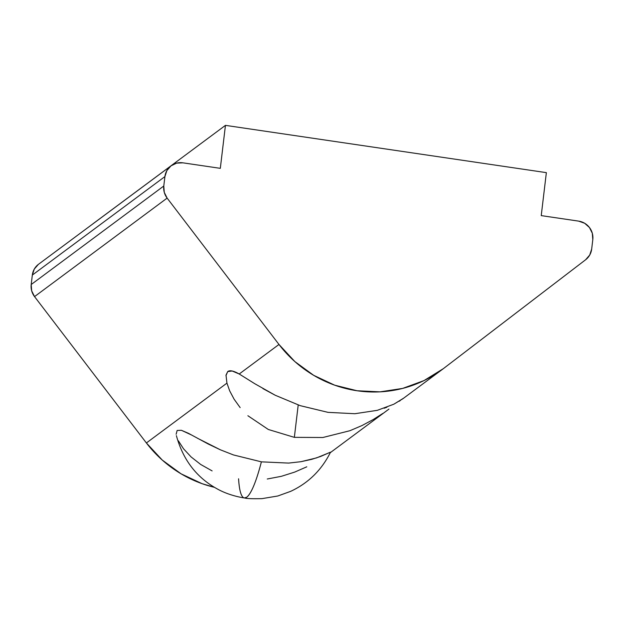 <?xml version="1.0" encoding="UTF-8"?>
<svg xmlns="http://www.w3.org/2000/svg" width="624" height="624" viewBox="0 0 624 624"><rect width="100%" height="100%" fill="white"/><g stroke="black" fill="none" stroke-linecap="round" stroke-linejoin="round"><path stroke-width="0.94" d="M176.42 435.755L176.389 435.622C182.98 459.818 196.591 477.586 217.238 488.912C226.559 494.185 237.588 496.969 244.405 497.952C246.652 498.646 252.517 498.872 261.994 498.638L277.774 496.002L290.636 491.361C308.334 483.116 321.633 470.059 330.525 452.189L316.516 457.907L300.94 461.698L288.647 463.086L261.386 461.846A82.235 13.666 98.4 0 1 246.784 497.18A82.235 13.666 98.4 0 1 244.405 497.952A82.235 13.666 98.4 0 1 238.586 478.787M240.154 407.612L234.117 399.212L229.687 390.874L226.941 383.12L226.005 375.118L227.729 371.561C229.819 370.001 233.649 370.82 239.218 374.002L254.81 383.737L275.239 395.257L300.167 405.647L328.006 412.355L354.845 413.72L377.325 410.327L393.806 404.219L402.815 398.791L442.034 369.65A119.122 115.885 -126.6 0 1 278.975 344.464L239.218 374.002L232.206 371.007L227.729 371.561L225.958 375.648M268.312 429.476L247.884 415.732L268.312 429.476L294.349 437.354L298.21 404.976L294.349 437.354L322.873 437.502L294.349 437.354M262.899 388.588L275.239 395.257L300.167 405.647L328.006 412.355L354.845 413.72L377.325 410.327M234.117 399.212L229.687 390.874L226.941 383.12L146.39 442.962A119.122 115.885 53.4 0 0 214.453 487.336L202.082 483.678L181.077 473.827L162.271 460.075L146.39 442.962L34.538 296.611L167.131 198.104L278.975 344.464L239.218 374.002L254.81 383.737M349.892 430.716L322.873 437.502L349.892 430.716L361.975 425.56L373.051 419.632L382.832 413.431L373.051 419.632M400.202 400.592L399.399 401.193M191.841 435.131L181.389 430.287L177.146 430.466L176.132 434.257L177.146 430.466L181.389 430.287L188.378 433.282L208.244 444.023L220.389 449.81L233.493 454.951L261.386 461.846L288.647 463.086L300.94 461.698L311.797 459.319L320.65 456.456L330.283 452.236M212.121 470.902L200.725 464.482L191.077 456.916L183.503 448.75L178.378 440.817M306.797 466.807L294.668 472.103L281.362 476.315L267.259 479.006M541.234 215.615L546.359 172.637L225.443 125.362L92.859 223.86L225.443 125.362L220.319 168.34L182.879 162.825L220.319 168.34L225.443 125.362L546.359 172.637L541.234 215.615L578.674 221.13L541.234 215.615M442.034 369.65A119.122 115.885 -126.6 0 0 443.329 368.675L585.616 259.756L443.329 368.675L423.985 380.593L402.605 388.424L380.016 391.856L357.076 390.757L334.667 385.172L313.661 375.32L294.856 361.577L278.975 344.464L167.131 198.104L164.276 192.364L163.784 186.014L31.2 284.521L32.323 275.083L164.915 176.576L163.784 186.014L164.915 176.576L166.873 170.586L170.968 165.875L176.592 163.145L182.879 162.825A16.45 15.998 -126.6 0 0 171.148 165.734A16.45 15.998 -126.6 0 0 164.915 176.576L32.323 275.083L34.281 269.092L38.384 264.373M226.941 383.12L146.39 442.962L34.538 296.611L31.684 290.87L31.2 284.521L32.323 275.083A16.45 15.998 53.4 0 1 38.563 264.241L171.148 165.734M591.677 249.054L592.8 239.616L591.677 249.054L589.719 255.044L585.616 259.756A16.45 15.998 -126.6 0 0 591.677 249.054M578.674 221.13L584.672 223.267L589.462 227.526L592.316 233.267L592.8 239.616A16.45 15.998 -126.6 0 0 578.674 221.13M393.806 404.219L403.572 398.213M384.181 408.244L386.935 407.23M244.405 497.952L246.784 497.18C251.355 493.389 256.23 481.611 261.386 461.846L233.493 454.951L220.389 449.81L197.496 438.251M34.538 296.611L167.131 198.104A16.45 15.998 -126.6 0 1 163.784 186.014L31.2 284.521A16.45 15.998 53.4 0 0 34.538 296.611M330.299 452.665L388.939 409.094"/></g></svg>
